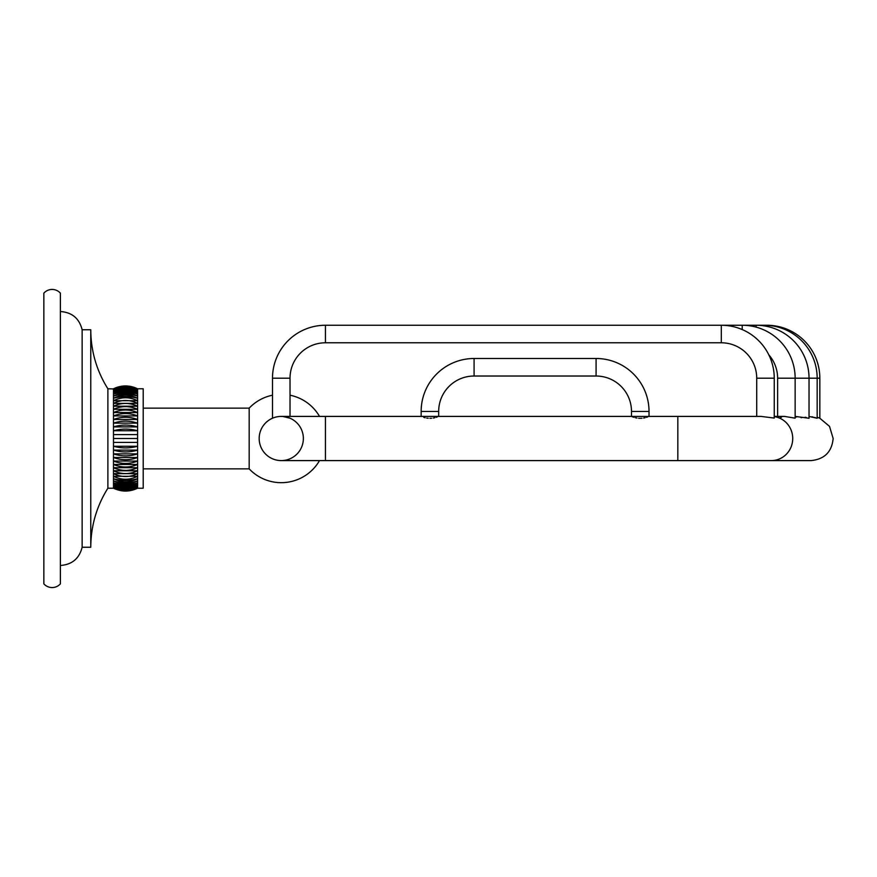 <?xml version="1.0" encoding="UTF-8"?>
<svg xmlns="http://www.w3.org/2000/svg" width="877" height="877" viewBox="0 0 877 877"><rect width="100%" height="100%" fill="white"/><g stroke="black" fill="none" stroke-linecap="round" stroke-linejoin="round"><path stroke-width="1.32" d="M60.392 583.852A11.083 11.083 0 0 1 43.85 583.852L43.85 293.148A11.083 11.083 0 0 1 60.392 293.148L60.392 583.852M60.392 565.479C72.035 564.645 79.292 558.572 82.142 547.248L82.142 329.752C79.292 318.428 72.035 312.355 60.392 311.521M113.484 388.785C121.53 384.981 129.566 384.981 137.601 388.785L137.601 388.939C129.566 385.266 121.53 385.266 113.484 388.939L107.882 388.785C96.591 370.73 90.89 351.052 90.759 329.752L90.759 547.248L82.142 547.248M90.759 547.248C90.89 525.948 96.591 506.27 107.882 488.215L107.882 388.785M137.601 438.5L137.601 434.597L113.484 434.597L137.601 434.597L137.601 430.728L113.484 430.728C121.53 428.557 129.566 428.557 137.601 430.728L137.601 426.891L113.484 426.891C121.53 424.468 129.566 424.468 137.601 426.891L137.601 423.142L113.484 423.142C121.53 420.456 129.566 420.456 137.601 423.142L137.601 419.48L113.484 419.48C121.53 416.553 129.566 416.553 137.601 419.48L137.601 415.928L113.484 415.928C121.53 412.793 129.566 412.793 137.601 415.928L137.601 412.53L113.484 412.53C121.53 409.186 129.566 409.186 137.601 412.53L137.601 409.285L113.484 409.285C121.53 405.755 129.566 405.755 137.601 409.285L137.601 406.215L113.484 406.215C121.53 402.532 129.566 402.532 137.601 406.215L137.601 403.343L113.484 403.343C121.53 399.528 129.566 399.528 137.601 403.343L137.601 400.701L113.484 400.701C121.53 396.777 129.566 396.777 137.601 400.701L137.601 398.279C129.566 396.13 121.53 396.13 113.484 398.279C121.53 394.266 129.566 394.266 137.601 398.279L137.601 396.108C129.566 393.696 121.53 393.696 113.484 396.108C121.53 392.041 129.566 392.041 137.601 396.108L137.601 394.201C129.566 391.537 121.53 391.537 113.484 394.201C121.53 390.09 129.566 390.09 137.601 394.201L137.601 392.567C129.566 389.662 121.53 389.662 113.484 392.567C121.53 388.445 129.566 388.445 137.601 392.567L137.601 391.219C129.566 388.094 121.53 388.094 113.484 391.219C121.53 387.108 129.566 387.108 137.601 391.219L137.601 390.166C129.566 386.834 121.53 386.834 113.484 390.166C121.53 386.088 129.566 386.088 137.601 390.166L137.601 389.399C129.566 385.891 121.53 385.891 113.484 389.399C121.53 385.387 129.566 385.387 137.601 389.399L137.601 388.939C129.566 385.025 121.53 385.025 113.484 388.939L113.484 438.5L137.601 438.5L113.484 438.5L113.484 442.403L137.601 442.403L137.601 438.5L113.484 438.5M137.601 388.785L143.214 388.785L143.214 488.215L137.601 488.215L137.601 442.403L113.484 442.403L113.484 446.272L137.601 446.272L113.484 446.272L113.484 450.109L137.601 450.109L113.484 450.109L113.484 453.858L137.601 453.858L113.484 453.858L113.484 457.52L137.601 457.52L113.484 457.52L113.484 461.072L137.601 461.072C129.566 464.207 121.53 464.207 113.484 461.072L113.484 464.47L137.601 464.47C129.566 467.814 121.53 467.814 113.484 464.47L113.484 467.715L137.601 467.715C129.566 471.245 121.53 471.245 113.484 467.715L113.484 470.785L137.601 470.785C129.566 474.468 121.53 474.468 113.484 470.785L113.484 473.657L137.601 473.657C129.566 477.472 121.53 477.472 113.484 473.657L113.484 476.299L137.601 476.299C129.566 480.223 121.53 480.223 113.484 476.299L113.484 478.721C121.53 480.87 129.566 480.87 137.601 478.721C129.566 482.734 121.53 482.734 113.484 478.721L113.484 480.892C121.53 483.304 129.566 483.304 137.601 480.892C129.566 484.959 121.53 484.959 113.484 480.892L113.484 482.799C121.53 485.463 129.566 485.463 137.601 482.799C129.566 486.91 121.53 486.91 113.484 482.799L113.484 484.433C121.53 487.338 129.566 487.338 137.601 484.433C129.566 488.555 121.53 488.555 113.484 484.433L113.484 485.781C121.53 488.906 129.566 488.906 137.601 485.781C129.566 489.892 121.53 489.892 113.484 485.781L113.484 486.834C121.53 490.166 129.566 490.166 137.601 486.834C129.566 490.912 121.53 490.912 113.484 486.834L113.484 487.601C121.53 491.109 129.566 491.109 137.601 487.601C129.566 491.613 121.53 491.613 113.484 487.601L113.484 488.061C121.53 491.734 129.566 491.734 137.601 488.061C129.566 491.975 121.53 491.975 113.484 488.061L113.484 488.215C121.53 492.019 129.566 492.019 137.601 488.215L126.628 491.054M137.601 442.403L113.484 442.403M137.601 446.272C129.566 448.443 121.53 448.443 113.484 446.272M137.601 450.109C129.566 452.532 121.53 452.532 113.484 450.109M137.601 453.858C129.566 456.544 121.53 456.544 113.484 453.858M137.601 457.52C129.566 460.447 121.53 460.447 113.484 457.52M137.601 434.597L113.484 434.597M137.601 430.728L113.484 430.728M137.601 426.891L113.484 426.891M137.601 423.142L113.484 423.142M137.601 419.48L113.484 419.48M143.214 468.855L249.178 468.855L249.178 408.145L143.214 408.145M319.524 416.411A44.168 44.168 0 0 0 290.024 395.209M319.524 460.589A44.168 44.168 0 0 1 249.178 468.855M272.495 395.209A44.168 44.168 0 0 0 249.178 408.145M273.953 417.66L275.027 417.309A22.089 22.089 0 0 0 273.185 417.945L273.142 417.956A22.089 22.089 0 0 0 281.265 460.589A22.089 22.089 0 0 0 287.47 417.299L286.22 416.981A22.089 22.089 0 0 0 286.099 416.948L284.597 416.663A22.089 22.089 0 0 0 283.83 416.564M283.249 416.498A22.089 22.089 0 0 0 282.942 416.476L290.024 418.23M278.557 416.575A22.089 22.089 0 0 0 277.965 416.663L278.557 416.575M274.731 417.408L275.74 417.112M277.055 416.816L277.79 416.685M279.675 416.465L281.265 416.411A22.089 22.089 0 0 0 259.175 438.5A22.089 22.089 0 0 0 281.265 460.589L811.061 460.589C824.479 459.274 831.845 451.918 833.15 438.5L829.521 426.375L819.831 418.23L817.167 417.277L819.831 418.23L819.831 378.195L817.167 378.195L817.167 418.241L809.032 416.454M283.183 416.498L283.885 416.575M284.565 416.663L286.099 416.948L284.565 416.663M282.942 416.476L286.198 416.97M287.294 417.255L286.209 416.97M423.744 417.375L425.126 417.748M426.628 418.044L428.25 418.252M429.916 418.318L431.594 418.252M433.227 418.044L434.74 417.737M436.099 417.364L437.228 416.992M325.433 460.589L325.433 416.411L438.675 416.411L438.675 411.434A35.409 35.409 0 0 1 474.084 376.025L596.086 376.025A35.409 35.409 0 0 1 631.495 411.434L631.506 416.422L648.947 416.454M632.153 416.696L632.931 416.992M632.997 417.013L634.082 417.375M635.441 417.737L636.976 418.044M638.62 418.252L639.552 418.307M640.254 418.318L641.92 418.252M643.554 418.044L645.088 417.737M646.448 417.364L647.577 416.992M795.143 416.411L809.032 418.252L809.032 378.195L795.143 378.195L795.143 418.176L784.575 416.411L774.248 416.411L774.248 378.195L774.248 418.066L761.061 416.411L677.833 416.411L677.833 460.589M801.139 417.726L802.302 417.364M815.643 417.77L814.558 417.43M813.143 417.057L811.817 416.783M795.362 417.156L797.16 416.772M806.467 417.584L805.13 417.222M780.124 417.649L781.451 417.299M438.675 416.411L631.495 416.411M287.371 417.277L284.532 416.652M272.495 418.23L273.142 417.956L272.495 418.23L272.495 378.195A52.938 52.938 0 0 1 325.433 325.257L764.229 325.257A52.938 52.938 0 0 1 817.167 378.195L809.032 378.195A52.938 52.938 0 0 0 756.095 325.257L756.095 327.11M281.265 416.411L325.433 416.411M742.205 329.555L742.205 325.257A52.938 52.938 0 0 1 795.143 378.195L777.614 378.195L777.614 416.411M768.822 354.845A35.409 35.409 0 0 1 777.614 378.195M290.024 416.411L290.024 378.195A35.409 35.409 0 0 1 325.433 342.786L721.311 342.786A35.409 35.409 0 0 1 756.719 378.195L756.719 416.411M721.311 342.786L721.311 325.257A52.938 52.938 0 0 1 774.248 378.195L756.719 378.195M421.146 416.411L421.146 411.434A52.938 52.938 0 0 1 474.084 358.496L596.086 358.496A52.938 52.938 0 0 1 649.024 411.434L649.024 416.411L677.833 416.411M764.229 325.893L764.229 325.257L766.893 325.257A52.938 52.938 0 0 1 819.831 378.195M774.248 416.619A22.089 21.388 90 0 1 792.72 438.5A22.089 21.388 90 0 1 771.332 460.589M272.495 378.195L290.024 378.195M325.433 325.257L325.433 342.786M421.146 411.434L438.675 411.434M474.084 358.496L474.084 376.025M596.086 358.496L596.086 376.025M649.024 411.434L631.495 411.434M90.759 329.752L82.142 329.752M107.882 488.215L113.484 488.215"/></g></svg>
